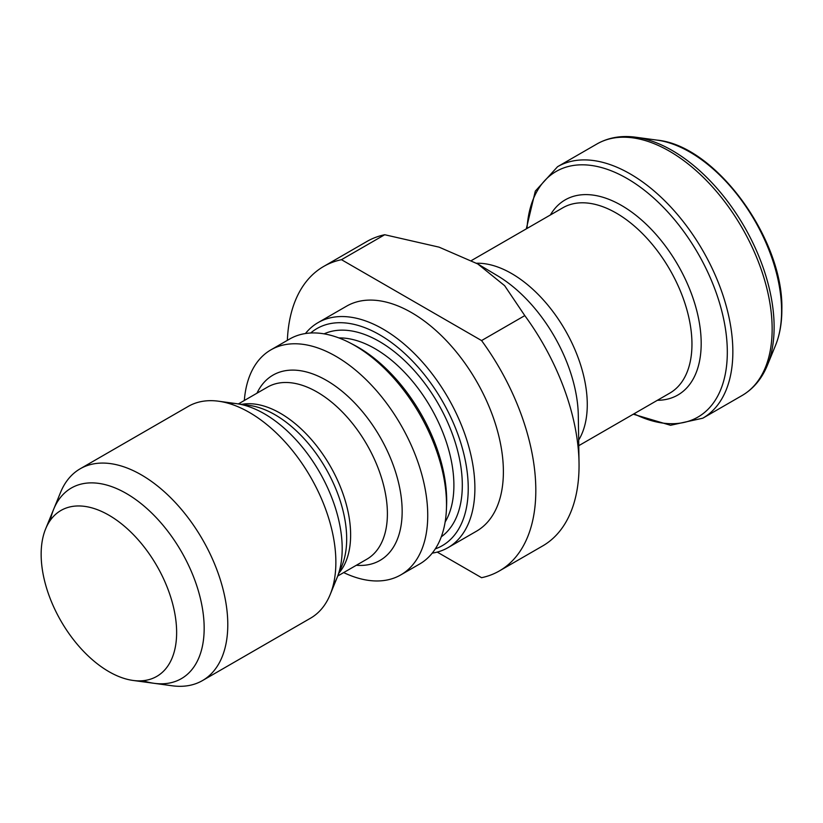 <?xml version="1.0" encoding="UTF-8"?>
<svg xmlns="http://www.w3.org/2000/svg" width="823" height="823" viewBox="0 0 823 823"><rect width="100%" height="100%" fill="white"/><g stroke="black" fill="none" stroke-linecap="round" stroke-linejoin="round"><path stroke-width="1.23" d="M437.219 552.089L481.568 577.695A175.783 101.486 -120 0 0 499.407 570.915L542.645 545.958A175.783 101.486 60 0 0 579.053 465.489A175.783 101.486 -120 0 0 579.032 462.927A175.783 101.486 -120 0 0 524.796 315.61L481.568 340.568L341.473 259.687A175.783 101.486 -120 0 0 323.634 266.467A175.783 101.486 -120 0 0 287.361 340.352M499.407 570.915A175.783 101.486 -120 0 0 481.568 340.568M524.796 315.61L504.633 285.674L477.803 263.967L439.071 247.147L384.711 234.73L341.473 259.687M384.711 234.73A175.783 101.486 -120 0 0 366.863 241.499L323.634 266.467M447.979 547.665L476.486 531.205A129.921 75.006 60 0 0 503.388 471.733A129.921 75.006 -120 0 0 446.683 340.979A129.921 75.006 -120 0 0 346.565 306.177L318.059 322.626A129.921 75.006 60 0 1 418.177 357.439A129.921 75.006 60 0 1 474.892 488.183A129.921 75.006 60 0 1 447.979 547.665A129.921 75.006 60 0 1 432.219 553.138M446.395 509.787A129.921 75.006 -120 0 0 446.508 504.571A129.921 75.006 -120 0 0 350.063 342.944L353.643 344.796A125.343 72.362 -120 0 1 446.683 500.734A125.343 72.362 -120 0 1 446.57 505.764L446.395 509.787A129.921 75.006 -120 0 1 419.607 564.043L400.822 574.886A129.921 75.006 60 0 0 427.734 515.414A129.921 75.006 -120 0 0 371.019 384.66A129.921 75.006 -120 0 0 270.901 349.857A129.921 75.006 -120 0 0 244.328 400.492M350.063 342.944A129.921 75.006 -120 0 0 289.675 339.014L270.901 349.857M305.436 333.541A129.921 75.006 60 0 1 318.059 322.626M400.822 574.886A129.921 75.006 60 0 1 343.685 572.582M330.177 594.556L341.957 565.74A101.404 58.546 -120 0 0 346.678 538.921A101.404 58.546 -120 0 0 249.39 405.41L218.548 401.213A122.277 70.603 -120 0 1 335.866 562.212A122.277 70.603 60 0 1 330.177 594.556A122.277 70.603 60 0 1 310.538 618.186L202.458 680.59A122.277 70.603 60 0 1 172.172 685.775L133.069 680.446A95.807 55.316 60 0 1 41.15 554.301A95.807 55.316 -120 0 1 45.604 528.963L60.542 492.432A122.277 70.603 -120 0 1 80.181 468.791A122.277 70.603 -120 0 1 174.404 501.557A122.277 70.603 -120 0 1 227.786 624.616A122.277 70.603 60 0 1 202.458 680.59M218.548 401.213A122.277 70.603 -120 0 0 188.261 406.397L80.181 468.791M45.604 528.963A95.807 55.316 -120 0 1 121.187 523.582A95.807 55.316 -120 0 1 176.636 632.527A95.807 55.316 60 0 1 133.069 680.446M310.662 333.006A125.343 72.362 60 0 1 409.144 357.676A125.343 72.362 60 0 1 468.236 488.286A125.343 72.362 60 0 1 435.295 548.89M228.022 403.208A110.056 63.536 60 0 1 342.193 548.571A110.056 63.536 60 0 1 333.181 585.348M142.904 680.703A110.056 63.536 -120 0 0 181.369 678.646A110.056 63.536 -120 0 0 204.166 628.268A110.056 63.536 -120 0 0 156.123 517.513A110.056 63.536 -120 0 0 71.313 488.029A110.056 63.536 -120 0 0 50.306 520.311M579.032 462.927L578.302 415.522A116.136 67.054 -120 0 0 497.658 275.839L477.803 263.967M356.328 565.278A106.99 61.776 -120 0 0 402.159 511.453A106.99 61.776 -120 0 0 341.73 390.987A106.99 61.776 -120 0 0 256.971 393.199M337.759 575.997L366.821 559.218A99.357 57.363 -120 0 0 387.396 513.737A99.357 57.363 -120 0 0 344.035 413.753A99.357 57.363 -120 0 0 267.465 387.139L238.403 403.918M339.004 572.952A99.357 57.363 -120 0 0 350.629 534.971A99.357 57.363 -120 0 0 313.666 442.188A99.357 57.363 -120 0 0 241.674 404.36M324.108 333.85A117.37 67.764 60 0 1 413.269 369.445A117.37 67.764 60 0 1 462.31 485.2A117.37 67.764 60 0 1 441.293 536.812M338.891 337.924A111.578 64.42 60 0 1 453.895 485.333A111.578 64.42 60 0 1 445.15 521.977M578.682 440.058A106.99 61.776 -120 0 0 587.272 404.587A106.99 61.776 -120 0 0 476.589 263.247M578.764 445.685L669.799 393.127A106.99 61.776 -120 0 0 691.958 344.148A106.99 61.776 -120 0 0 645.253 236.468A106.99 61.776 -120 0 0 562.798 207.808L471.589 260.459M657.382 400.297A112.658 65.048 -120 0 0 701.186 343.448A112.658 65.048 -120 0 0 639.955 218.599A112.658 65.048 -120 0 0 550.381 214.968M527.008 228.465A141.813 81.878 60 0 1 630.521 180.556A141.813 81.878 60 0 1 727.316 352.151A141.813 81.878 60 0 1 634.008 413.794M526.298 228.876L535.32 191.09L557.572 166.699A145.208 83.833 60 0 1 669.469 205.606A145.208 83.833 60 0 1 732.851 351.73A145.208 83.833 60 0 1 702.78 418.207L742.079 395.524C753.426 388.837 761.872 378.734 767.417 365.206A144.179 83.246 60 0 0 774.124 327.07A144.179 83.246 60 0 0 635.798 137.225C621.303 135.26 608.331 137.523 596.87 144.015A145.208 83.833 60 0 1 708.768 182.912A145.208 83.833 60 0 1 772.149 329.046A145.208 83.833 60 0 1 742.079 395.524M635.798 137.225L657.093 140.126A129.767 74.924 60 0 1 781.593 310.981A129.767 74.924 60 0 1 775.554 345.31L767.417 365.206M596.87 144.015L557.572 166.699M657.093 140.126C715.835 145.589 783.877 239.647 781.85 309.839C781.85 323.089 779.751 334.91 775.554 345.31M633.288 414.206L670.529 425.285L702.78 418.207"/></g></svg>
